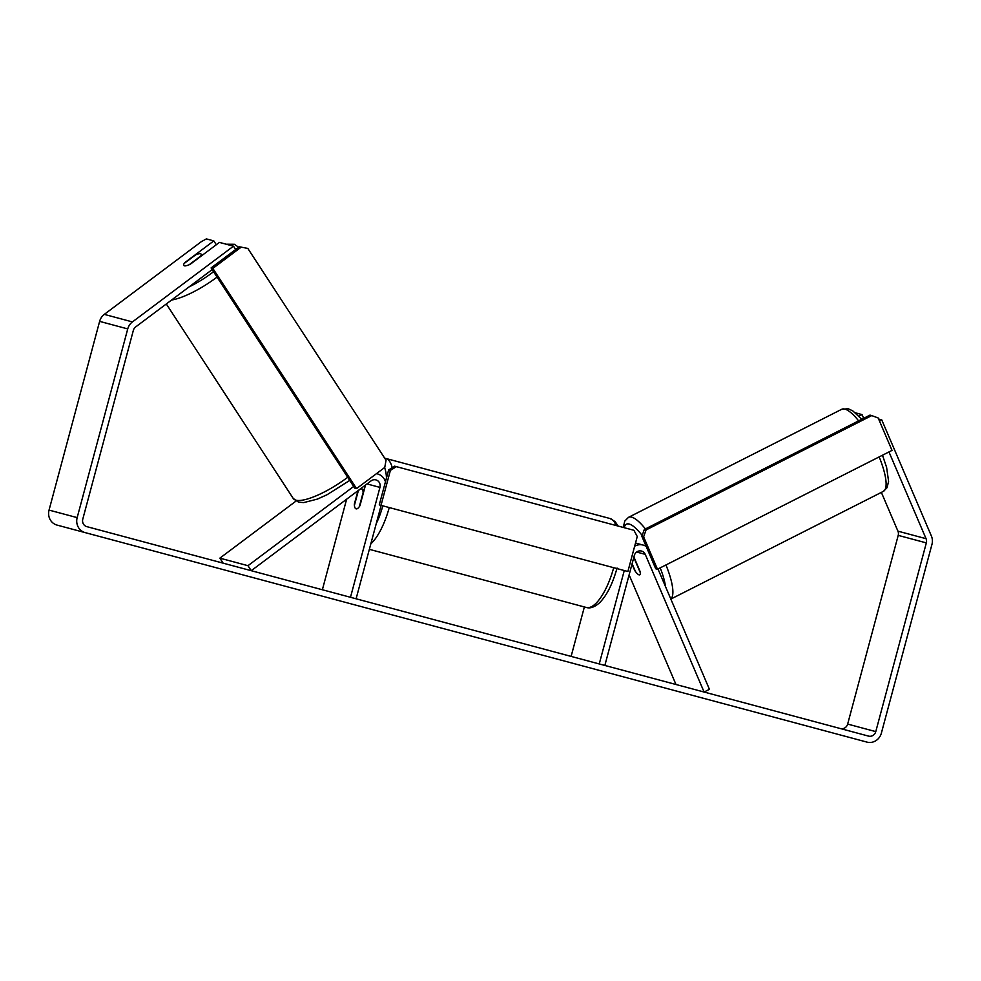 <?xml version="1.0" encoding="UTF-8"?>
<svg xmlns="http://www.w3.org/2000/svg" width="981" height="981" viewBox="0 0 981 981"><rect width="100%" height="100%" fill="white"/><g stroke="black" fill="none" stroke-linecap="round" stroke-linejoin="round"><path stroke-width="1.47" d="M633.91 556.987L640.286 571.898A10.337 2.784 63.1 0 1 639.771 574.817A10.337 2.784 63.1 0 1 639.06 574.854A10.337 2.784 63.1 0 1 634.67 570.39L634.915 570.268M657.981 568.992L709.435 689.336L704.1 692.034L645.24 554.351A6.205 5.812 105 0 0 634.29 555.553L604.848 665.449L599.244 663.941L624.272 570.537M675.983 684.505L629.115 574.878M646.16 546.405A12.41 11.613 105 0 0 643.119 545.068A12.41 11.613 105 0 0 634.682 546.196M584.369 606.957L571.114 656.399M634.67 570.39L631.997 564.149M223.128 563.155L219.854 558.152L247.972 565.694L251.246 570.697L371.063 480.886A6.205 5.812 -75 0 1 379.941 487.398L350.487 597.294L356.103 598.79L381.131 505.387M219.854 558.152L296.004 501.083M376.446 473.676A12.41 11.613 -75 0 1 377.538 473.909A12.41 11.613 -75 0 1 385.459 481.769M357.955 490.721L354.362 504.099A10.337 3.642 -75 0 0 356.103 508.857A10.337 3.642 -75 0 0 359.99 505.607L365.496 485.068M346.636 499.194L322.369 589.753M365.472 485.08L364.258 489.617L361.462 488.869A10.337 3.642 105 0 1 363.154 492.388L359.328 506.65A10.337 3.642 105 0 1 356.103 508.857A10.337 3.642 105 0 1 354.411 505.338L358.237 491.064A10.337 3.642 105 0 1 361.462 488.869M247.972 565.694L353.675 486.466M200.492 253.723A10.337 2.784 146.9 0 1 201.093 254.116A10.337 2.784 146.9 0 1 200.651 256.115L189.137 264.747A10.337 2.784 146.9 0 1 184.367 265.814A10.337 2.784 146.9 0 1 183.766 265.422A10.337 2.784 146.9 0 1 184.22 263.423L195.722 254.802A10.337 2.784 146.9 0 1 200.492 253.723M888.97 451.934L926.064 538.692A6.205 5.812 -75 0 1 926.334 542.898L875.775 731.618A6.205 5.812 -75 0 1 868.553 736.106L86.782 526.625A6.205 5.812 -75 0 1 82.784 519.133L133.342 330.413A6.205 5.812 -75 0 1 135.685 326.918L212.166 269.603M878.62 419.022L881.735 419.868L931.386 535.994A12.41 11.613 -75 0 1 931.95 544.406L881.379 733.114A12.41 11.613 -75 0 1 866.946 742.102L85.175 532.622A12.41 11.613 -75 0 1 77.168 517.625L127.738 328.917A12.41 11.613 -75 0 1 132.423 321.915L233.49 246.17L219.425 242.393L190.412 264.147A10.337 2.784 146.9 0 1 183.766 265.422A10.337 2.784 146.9 0 1 184.784 262.638L213.809 240.897L206.378 238.898L201.338 241.657L104.305 314.374L132.423 321.915M104.305 314.374A12.41 11.613 -75 0 0 99.621 321.376L49.05 510.095A12.41 11.613 -75 0 0 57.057 525.093L85.175 532.622M235.661 249.505L233.49 246.17M216.311 244.735L213.809 240.897M862.593 418.862L867.915 416.165M881.735 419.868L879.467 421.021M881.367 492.388L897.934 531.162A6.205 5.812 -75 0 1 898.216 535.368L847.658 724.076A6.205 5.812 -75 0 1 840.435 728.564M855.358 412.793L862.054 414.595L858.951 416.165M863.587 418.176L862.054 414.595M633.579 558.214A10.337 2.784 63.1 0 1 634.732 559.636L640.385 572.867A10.337 2.784 63.1 0 1 639.771 574.817A10.337 2.784 63.1 0 1 639.06 574.854A10.337 2.784 63.1 0 1 635.467 571.543L632.107 563.695M657.478 569.25L892.023 450.389L878.167 417.967L871.741 415.588L646.087 529.936L643.622 536.815L657.478 569.25L655.725 568.772L641.868 536.349L644.321 529.47L646.087 529.936M871.741 415.588L869.988 415.11L644.321 529.47M643.622 536.815L641.868 536.349M381.02 505.35L627.889 571.506L637.258 536.533L633.922 530.292L396.398 466.649L390.389 470.39L381.02 505.35L379.267 504.884L388.635 469.924L394.644 466.171L396.398 466.649M390.389 470.39L388.635 469.924M247.801 248.401L386.048 460.261L384.748 467.459L356.532 488.599L354.766 488.133L211.074 267.936L239.29 246.783L247.801 248.401L239.29 246.783M356.532 488.599L212.84 268.402L211.074 267.936M212.84 268.402L241.044 247.249M636.644 552.045L645.24 554.351M367.004 483.927L379.941 487.398M171.565 300.027A46.021 12.41 -33.1 0 0 217.059 277.096M228.426 244.809A40.859 11.012 146.9 0 1 230.265 245.078A40.859 11.012 146.9 0 1 231.663 245.679M213.551 271.725A40.859 11.012 146.9 0 1 189.088 286.893M347.691 477.281A46.021 12.41 146.9 0 1 295.894 500.187A46.021 12.41 146.9 0 1 293.221 498.446L166.316 303.963M847.658 724.076L875.775 731.618M898.216 535.368L926.334 542.898M897.934 531.162L926.064 538.692M49.05 510.095L77.168 517.625M99.621 321.376L127.738 328.917M858.633 420.874A46.021 12.41 -116.9 0 0 844.911 409.114A46.021 12.41 -116.9 0 0 841.735 409.285L848.234 408.746L852.82 410.904L861.747 419.292M623.254 527.435L624.762 521.095L628.514 517.33A46.021 12.41 63.1 0 1 631.69 517.159A46.021 12.41 63.1 0 1 645.412 528.918M642.175 535.467A40.859 11.012 -116.9 0 0 629.226 524.05A40.859 11.012 -116.9 0 0 624.235 527.692M665.952 564.958A46.021 12.41 63.1 0 1 670.796 598.986M670.845 599.072L883.341 491.395A46.021 12.41 -116.9 0 0 879.172 456.901M665.51 586.626A40.859 11.012 -116.9 0 0 660.201 567.864M615.958 525.473A46.021 16.199 -75 0 0 610.084 518.544L615.185 521.647L618.067 526.037M384.711 458.213L385.656 458.409A46.021 16.199 105 0 1 392.216 467.692M386.465 478.005A40.859 14.372 -75 0 0 384.577 467.581M376.214 523.744A40.859 14.372 -75 0 0 382.823 505.84M389.249 507.557A46.021 16.199 105 0 1 370.818 543.866M369.359 549.335L586.27 607.46A46.021 16.199 -75 0 0 613.689 567.692M635.529 543.033L643.119 545.068M376.508 473.627L377.538 473.909M239.683 247.96L234.324 244.257L226.133 244.195M349.739 480.42L327.078 494.718L317.403 499.096L303.73 502.591L298.592 502.162L293.221 498.446M201.976 255.477L201.093 254.116M628.514 517.33L841.735 409.285M882.495 455.221L886.603 467.361L888.59 481.364L887.057 487.68L883.341 491.395M385.656 458.409L610.084 518.544M617.061 568.06C612.536 584.149 606.663 595.749 599.44 602.874C594.535 607.165 590.145 608.698 586.27 607.46"/></g></svg>
